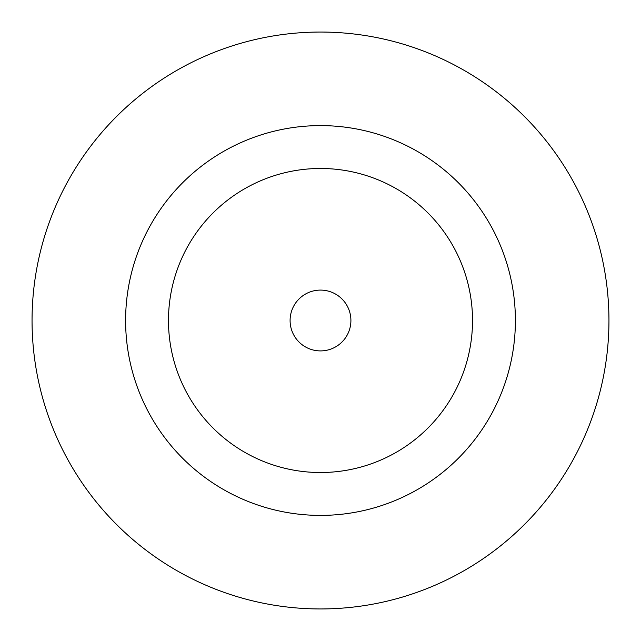 <?xml version="1.0" encoding="UTF-8"?>
<svg xmlns="http://www.w3.org/2000/svg" width="641" height="641" viewBox="0 0 641 641"><rect width="100%" height="100%" fill="white"/><g stroke="black" fill="none" stroke-linecap="round" stroke-linejoin="round"><path stroke-width="0.96" d="M350.907 320.5A30.407 30.407 0 0 0 320.5 290.093A30.407 30.407 0 0 0 290.093 320.5A30.407 30.407 0 0 0 320.5 350.907A30.407 30.407 0 0 0 350.907 320.5M515.396 320.5A194.896 194.896 0 0 0 320.5 125.604A194.896 194.896 0 0 0 125.604 320.5A194.896 194.896 0 0 0 320.5 515.396A194.896 194.896 0 0 0 515.396 320.5M608.95 320.5A288.45 288.45 0 0 0 320.5 32.05A288.45 288.45 0 0 0 32.05 320.5A288.45 288.45 0 0 0 320.5 608.95A288.45 288.45 0 0 0 608.95 320.5M168.479 320.5A152.021 152.021 0 0 0 320.5 472.521A152.021 152.021 0 0 0 472.521 320.5A152.021 152.021 0 0 0 320.5 168.479A152.021 152.021 0 0 0 168.479 320.5"/></g></svg>
